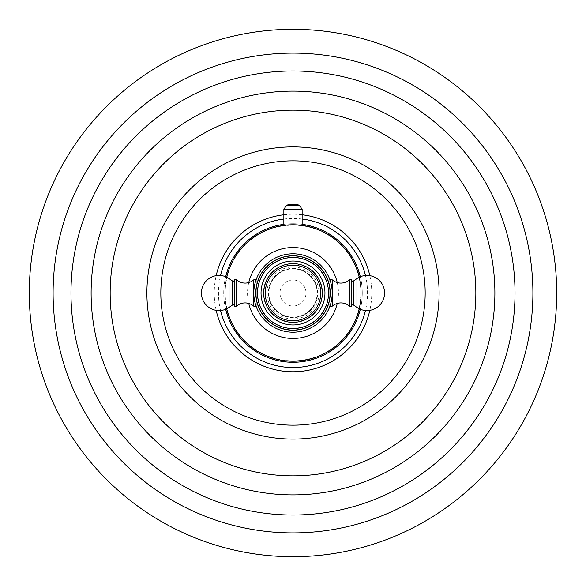 <?xml version="1.0" encoding="UTF-8"?>
<svg xmlns="http://www.w3.org/2000/svg" width="586" height="586" viewBox="0 0 586 586"><rect width="100%" height="100%" fill="white"/><g stroke="black" fill="none" stroke-linecap="round" stroke-linejoin="round"><path stroke-width="0.44" stroke-dasharray="2.93 2.2" d="M556.7 293A263.7 263.7 0 0 1 293 556.7A263.7 263.7 0 0 1 29.3 293A263.7 263.7 0 0 1 293 29.3A263.7 263.7 0 0 1 556.7 293M216.175 310.353A78.758 78.758 0 0 1 216.175 275.647M283.858 214.776A78.758 78.758 0 0 1 302.142 214.776M369.825 275.647A78.758 78.758 0 0 1 369.825 310.353M220.548 310.514A74.539 74.539 0 0 1 220.548 275.486M283.858 219.025A74.539 74.539 0 0 1 302.142 219.025M365.452 275.486A74.539 74.539 0 0 1 365.452 310.514M225.669 309.262A69.265 69.265 0 0 1 293 223.735A69.265 69.265 0 0 1 362.265 293A69.265 69.265 0 0 1 293 362.265A69.265 69.265 0 0 1 225.669 276.739M283.858 224.343A69.265 69.265 0 0 1 302.142 224.343M360.331 276.739A69.265 69.265 0 0 1 360.331 309.262M293 360.83A67.829 67.829 0 0 0 360.83 293A67.829 67.829 0 0 0 293 225.171A67.829 67.829 0 0 0 225.171 293A67.829 67.829 0 0 0 293 360.83A67.829 67.829 0 0 0 360.83 293A67.829 67.829 0 0 0 293 225.171A67.829 67.829 0 0 0 225.171 293A67.829 67.829 0 0 0 298.757 360.58A67.829 67.829 0 0 0 299.922 360.478L299.922 360.822A68.174 68.174 0 0 1 292.956 361.174A68.174 68.174 0 0 0 299.922 360.822L299.922 360.478A67.829 67.829 0 0 1 292.956 360.83A67.829 67.829 0 0 0 293 360.83M293.366 225.171L287.177 225.42L293.754 225.178L290.663 224.863L287.177 225.42L290.663 224.863L293.366 225.171M293.945 225.178L293.366 224.826L293.945 225.178M293.733 360.822A67.829 67.829 0 0 0 298.757 360.58L298.757 360.932A68.174 68.174 0 0 1 293.733 361.174A68.174 68.174 0 0 0 298.757 360.932L298.757 360.58A67.829 67.829 0 0 1 293.733 360.822L293.733 360.822M296.465 225.258L295.879 224.885L296.465 225.258M298.01 225.354L296.465 224.914L298.01 225.354M300.332 225.566L298.01 225.009L300.332 225.566M301.878 225.757L300.332 225.222L301.878 225.757M302.457 225.837L301.878 225.405L302.457 225.837M354.142 263.641A67.829 67.829 0 0 0 353.475 262.279L352.772 260.931L353.475 262.279A67.829 67.829 0 0 1 354.142 263.641L354.142 263.641M356.156 268.256A67.829 67.829 0 0 0 355.585 266.857L354.991 265.473L355.585 266.857A67.829 67.829 0 0 1 356.156 268.256L356.156 268.256M357.431 271.801A67.829 67.829 0 0 0 356.859 270.139A67.829 67.829 0 0 1 359.233 278.365A67.829 67.829 0 0 0 357.27 271.325L356.859 270.139A67.829 67.829 0 0 1 357.35 271.56L357.738 272.761L357.753 271.684A68.174 68.174 0 0 0 357.182 270.021L356.859 270.139M357.182 270.021A68.174 68.174 0 0 1 359.562 278.24A68.174 68.174 0 0 0 357.599 271.208L358.361 273.603A68.174 68.174 0 0 1 358.771 275.054A68.174 68.174 0 0 0 358.361 273.603A68.174 68.174 0 0 1 358.771 275.054L359.665 278.738L358.771 275.054A68.174 68.174 0 0 0 358.361 273.603L357.182 270.021A68.174 68.174 0 0 1 357.68 271.443L357.35 271.56M358.442 275.171A67.829 67.829 0 0 0 358.031 273.721L357.738 272.761L358.031 273.721A67.829 67.829 0 0 1 358.442 275.171A67.829 67.829 0 0 0 358.031 273.721A67.829 67.829 0 0 1 358.442 275.171L358.764 276.394L358.442 275.171M359.064 277.625L358.705 276.153L359.064 277.625M359.335 278.855L359.233 278.365L359.335 278.855M358.881 309.137A67.829 67.829 0 0 0 359.152 308.002L359.401 306.859L359.152 308.002A67.829 67.829 0 0 1 358.881 309.137L358.881 309.137M358.771 310.946A68.174 68.174 0 0 1 358.507 311.884L357.885 313.92A68.174 68.174 0 0 1 357.643 314.653L358.398 312.257A68.174 68.174 0 0 1 356.662 317.385A68.174 68.174 0 0 0 358.822 310.763L357.072 316.301L358.493 310.646A67.829 67.829 0 0 1 356.339 317.268L357.321 314.536A67.829 67.829 0 0 0 357.563 313.803L358.178 311.767A67.829 67.829 0 0 0 358.442 310.829L357.621 313.62A67.829 67.829 0 0 1 357.379 314.352L356.742 316.184L357.709 314.47A68.174 68.174 0 0 0 357.943 313.737L358.442 310.829M356.339 317.268L358.075 312.133A67.829 67.829 0 0 1 356.339 317.268L356.339 317.268M355.695 318.887L356.098 318.828L355.695 318.887M355.468 319.421L356.024 319.004L355.468 319.421M354.852 320.842L355.797 319.538L354.852 320.842M353.856 322.952L355.175 320.96L353.856 322.952M353.153 324.344L354.186 323.069L353.153 324.344M352.882 324.856L353.483 324.461L352.882 324.856M333.368 238.487A67.829 67.829 0 0 0 330.416 236.429A67.829 67.829 0 0 1 333.368 238.487L333.368 238.487M360.808 294.802A67.829 67.829 0 0 0 360.808 291.198A67.829 67.829 0 0 1 360.808 294.802L360.808 294.802M306.427 359.489L301.724 360.265L306.427 359.841M285.631 225.573A67.829 67.829 0 0 0 284.474 225.713L283.309 225.866L284.474 225.713A67.829 67.829 0 0 1 285.631 225.573L285.631 225.573M227.58 275.083L227.91 273.911A67.829 67.829 0 0 1 228.218 272.915L228.166 273.076A67.829 67.829 0 0 0 227.961 273.743L227.449 275.581M227.119 275.464L227.588 273.794A68.174 68.174 0 0 1 227.888 272.79L228.708 270.322L228.584 271.757M229.946 268.007A67.829 67.829 0 0 0 229.507 269.142A67.829 67.829 0 0 1 231.822 263.715A67.829 67.829 0 0 0 229.815 268.329L229.507 269.142A67.829 67.829 0 0 1 229.88 268.168L230.203 267.363L229.617 267.89A68.174 68.174 0 0 0 229.177 269.025L229.507 269.142M229.177 269.025A68.174 68.174 0 0 1 231.492 263.59A68.174 68.174 0 0 0 229.492 268.212L230.144 266.608A68.174 68.174 0 0 1 230.554 265.648A68.174 68.174 0 0 0 230.144 266.608A68.174 68.174 0 0 1 230.554 265.648L231.646 263.275L230.554 265.648A68.174 68.174 0 0 0 230.144 266.608L229.177 269.025A68.174 68.174 0 0 1 229.551 268.051L229.88 268.168M230.877 265.766A67.829 67.829 0 0 0 230.466 266.725L230.203 267.363L230.466 266.725A67.829 67.829 0 0 1 230.877 265.766A67.829 67.829 0 0 0 230.466 266.725A67.829 67.829 0 0 1 230.877 265.766L231.236 264.975L230.877 265.766M231.595 264.183L231.162 265.128L231.595 264.183M229.5 316.836L230.803 320.051A67.829 67.829 0 0 0 231.221 321.003L229.873 317.81A67.829 67.829 0 0 0 231.961 322.578A67.829 67.829 0 0 1 229.5 316.836L229.5 316.836M228.635 314.389A67.829 67.829 0 0 0 229.023 315.532A67.829 67.829 0 0 1 227.309 309.891A67.829 67.829 0 0 0 228.745 314.719L229.023 315.532A67.829 67.829 0 0 1 228.686 314.55L228.415 313.73L228.306 314.506A68.174 68.174 0 0 0 228.701 315.656L229.023 315.532M228.701 315.656A68.174 68.174 0 0 1 226.98 310.009A68.174 68.174 0 0 0 228.415 314.836L227.881 313.188A68.174 68.174 0 0 1 227.58 312.184A68.174 68.174 0 0 0 227.881 313.188A68.174 68.174 0 0 1 227.58 312.184L226.892 309.672L227.58 312.184A68.174 68.174 0 0 0 227.881 313.188L228.701 315.656A68.174 68.174 0 0 1 228.357 314.667L228.686 314.55M227.91 312.067A67.829 67.829 0 0 0 228.21 313.063L228.415 313.73L228.21 313.063A67.829 67.829 0 0 1 227.91 312.067A67.829 67.829 0 0 0 228.21 313.063A67.829 67.829 0 0 1 227.91 312.067L227.668 311.232L227.91 312.067M227.441 310.397L227.712 311.4L227.441 310.397M255.584 236.429A67.829 67.829 0 0 0 252.632 238.487A67.829 67.829 0 0 1 255.584 236.429L255.584 236.429M225.192 291.198A67.829 67.829 0 0 0 225.192 294.802A67.829 67.829 0 0 1 225.192 291.198L224.848 291.198A68.174 68.174 0 0 0 224.848 294.802L224.848 294.802A68.174 68.174 0 0 1 224.848 291.198L225.192 291.198M293.147 224.79L293 224.79A68.21 68.21 0 0 0 224.79 293A68.21 68.21 0 0 0 293 361.21A68.21 68.21 0 0 0 361.21 293A68.21 68.21 0 0 0 293 224.79L290.641 224.834M289.704 224.87L289.242 224.892M288.437 224.943L287.99 224.973M287.763 224.995L287.125 225.046L287.763 224.995M286.29 225.119L285.792 225.171M285.587 225.192L284.356 225.339M284.708 225.295L285.096 225.251M291.418 224.812L292.209 224.797M293.791 224.797L294.582 224.812L293.791 224.797M295.359 224.834L296.12 224.863L295.359 224.834M296.853 224.899L297.563 224.943L296.853 224.899M299.278 225.075L298.875 225.046M300.493 225.2L299.358 225.09M359.35 277.178A68.21 68.21 0 0 1 359.35 308.822A68.21 68.21 0 0 0 359.35 277.178M226.65 277.178A68.21 68.21 0 0 0 226.65 308.822A68.21 68.21 0 0 1 226.65 277.178M293 279.991A13.009 13.009 0 0 0 279.991 293A13.009 13.009 0 0 0 293 306.009A13.009 13.009 0 0 0 306.009 293A13.009 13.009 0 0 0 293 279.991A13.009 13.009 0 0 0 279.991 293A13.009 13.009 0 0 0 293 306.009A13.009 13.009 0 0 0 306.009 293A13.009 13.009 0 0 0 293 279.991M293 268.842A24.158 24.158 0 0 0 268.842 293A24.158 24.158 0 0 0 293 317.158A24.158 24.158 0 0 0 317.158 293A24.158 24.158 0 0 0 293 268.842A24.158 24.158 0 0 0 268.842 293A24.158 24.158 0 0 0 293 317.158A24.158 24.158 0 0 0 317.158 293A24.158 24.158 0 0 0 293 268.842M293 266.945A26.055 26.055 0 0 1 319.055 293A26.055 26.055 0 0 1 293 319.055A26.055 26.055 0 0 1 266.945 293A26.055 26.055 0 0 1 293 266.945M293 255.906A37.094 37.094 0 0 1 330.094 293A37.094 37.094 0 0 1 293 330.094A37.094 37.094 0 0 1 255.906 293A37.094 37.094 0 0 1 293 255.906A37.094 37.094 0 0 0 255.906 293A37.094 37.094 0 0 0 293 330.094A37.094 37.094 0 0 0 330.094 293A37.094 37.094 0 0 0 293 255.906M253.797 293A39.203 39.203 0 0 0 293 332.203A39.203 39.203 0 0 0 332.203 293C331.815 286.444 330.995 281.888 329.742 279.332C330.995 281.888 331.815 286.444 332.203 293C331.815 299.556 330.995 304.112 329.742 306.668C330.995 304.112 331.815 299.556 332.203 293A39.203 39.203 0 0 0 293 253.797A39.203 39.203 0 0 0 253.797 293C254.185 286.444 255.005 281.888 256.258 279.332C255.005 281.888 254.185 286.444 253.797 293C254.185 299.556 255.005 304.112 256.258 306.668L256.258 279.332L256.258 306.668C255.005 304.112 254.185 299.556 253.797 293M256.258 279.214L256.258 306.786M256.258 306.668L256.258 279.332M234.239 280.342L234.239 305.658M293 257.737A35.263 35.263 0 0 1 328.263 293A35.263 35.263 0 0 1 293 328.263A35.263 35.263 0 0 1 257.737 293A35.263 35.263 0 0 1 293 257.737M329.742 306.786L329.742 279.214M329.742 279.332L329.742 306.668M351.761 305.658L351.761 280.342M284.474 225.361A68.174 68.174 0 0 1 285.631 225.222A68.174 68.174 0 0 0 284.474 225.361L283.309 225.515L284.474 225.713M227.258 274.959L227.639 273.625A68.174 68.174 0 0 1 227.837 272.959L228.262 271.64M227.163 275.295L226.943 276.138L227.493 275.413M230.899 321.128A68.174 68.174 0 0 1 230.474 320.176L229.17 316.96A68.174 68.174 0 0 0 231.631 322.703L231.631 322.703A68.174 68.174 0 0 1 229.544 317.927L231.221 321.003M255.386 236.143A68.174 68.174 0 0 0 252.434 238.209L252.434 238.209A68.174 68.174 0 0 1 255.386 236.143M353.805 262.162A68.174 68.174 0 0 1 354.471 263.524A68.174 68.174 0 0 0 353.805 262.162L353.102 260.814L353.475 262.279M355.914 266.74A68.174 68.174 0 0 1 356.478 268.139A68.174 68.174 0 0 0 355.914 266.74L355.321 265.355L355.585 266.857M359.474 308.119A68.174 68.174 0 0 1 359.211 309.254A68.174 68.174 0 0 0 359.474 308.119L359.731 306.976L359.152 308.002M333.566 238.209A68.174 68.174 0 0 0 330.614 236.143L330.614 236.143A68.174 68.174 0 0 1 333.566 238.209M361.152 294.802A68.174 68.174 0 0 0 361.152 291.198L361.152 291.198A68.174 68.174 0 0 1 361.152 294.802M302.142 209.209L283.858 209.209M337.25 282.569A45.466 45.466 0 0 1 337.25 303.431M248.75 282.569A45.466 45.466 0 0 0 248.75 303.431M293 263.993A29.007 29.007 0 0 0 263.993 293A29.007 29.007 0 0 0 293 322.007A29.007 29.007 0 0 0 322.007 293A29.007 29.007 0 0 0 293 263.993M293 268.388A24.612 24.612 0 0 1 317.612 293A24.612 24.612 0 0 1 293 317.612A24.612 24.612 0 0 1 268.388 293A24.612 24.612 0 0 1 293 268.388M255.262 303.614L255.262 282.386M255.262 279.214L255.262 306.786M253.811 279.771L253.811 306.229M236.136 279.522L236.136 306.478M253.811 294.011L253.811 291.989M232.503 280.994L232.503 305.006M229.045 278.584L229.045 307.416M330.738 282.386L330.738 303.614M330.738 306.786L330.738 279.214M332.189 306.229L332.189 279.771M349.864 306.478L349.864 279.522M332.189 291.989L332.189 294.011M353.497 305.006L353.497 280.994M356.955 307.416L356.955 278.584M286.737 205.21L299.263 205.21"/><path stroke-width="0.88" d="M556.7 293A263.7 263.7 0 0 0 293 29.3A263.7 263.7 0 0 0 29.3 293A263.7 263.7 0 0 0 293 556.7A263.7 263.7 0 0 0 556.7 293A263.7 263.7 0 0 1 293 556.7A263.7 263.7 0 0 1 29.3 293A263.7 263.7 0 0 1 293 29.3A263.7 263.7 0 0 1 556.7 293M216.175 275.647A78.758 78.758 0 0 1 283.858 214.776M302.142 214.776A78.758 78.758 0 0 1 369.825 275.647M369.825 310.353A78.758 78.758 0 0 1 216.175 310.353M220.548 275.486A74.539 74.539 0 0 1 283.858 219.025M302.142 219.025A74.539 74.539 0 0 1 365.452 275.486M220.548 310.514A74.539 74.539 0 0 0 365.452 310.514M225.669 276.739A69.265 69.265 0 0 1 283.858 224.343M302.142 224.343A69.265 69.265 0 0 1 360.331 276.739M360.331 309.262A69.265 69.265 0 0 1 225.669 309.262M289.242 224.892L289.704 224.87M287.99 224.973L288.437 224.943M285.096 225.251L286.84 225.068M286.774 225.075L286.29 225.119M284.356 225.339L283.968 225.39M284.012 225.383L284.708 225.295M290.641 224.834L291.418 224.812M292.209 224.797L293.147 224.79M294.582 224.812L295.359 224.834L294.582 224.812M296.12 224.863L296.853 224.899L296.12 224.863M297.563 224.943L298.237 224.995L297.563 224.943M298.875 225.046L300.918 225.251M301.438 225.317L301.988 225.383M293 224.79A68.21 68.21 0 0 1 359.35 277.178A68.21 68.21 0 0 0 226.65 277.178A68.21 68.21 0 0 1 293 224.79M359.35 308.822A68.21 68.21 0 0 1 226.65 308.822A68.21 68.21 0 0 0 359.35 308.822M293 253.797A39.203 39.203 0 0 0 253.797 293A39.203 39.203 0 0 0 293 332.203A39.203 39.203 0 0 0 332.203 293A39.203 39.203 0 0 0 293 253.797M253.811 291.989L253.811 279.771A2.183 2.183 0 0 1 255.262 279.214L256.258 279.332M256.258 306.668L255.262 306.786L255.262 303.614M253.811 279.771A13.082 13.082 0 0 1 236.136 279.522L236.136 306.478A13.082 13.082 0 0 1 253.811 306.229A2.183 2.183 0 0 0 255.262 306.786M236.136 279.522A1.128 1.128 0 0 0 234.239 280.342L234.239 305.658A1.128 1.128 0 0 0 232.503 305.006L229.045 307.416A17.58 17.58 0 0 1 201.408 293A17.58 17.58 0 0 1 229.045 278.584L229.045 307.416M236.136 306.478A1.128 1.128 0 0 1 234.239 305.658M234.239 280.342A1.128 1.128 0 0 1 232.503 280.994L229.045 278.584M293 255.789A37.211 37.211 0 0 0 255.789 293A37.211 37.211 0 0 0 293 330.211A37.211 37.211 0 0 0 330.211 293A37.211 37.211 0 0 0 293 255.789M293 255.906A37.094 37.094 0 0 1 330.094 293A37.094 37.094 0 0 1 293 330.094A37.094 37.094 0 0 1 255.906 293A37.094 37.094 0 0 1 293 255.906M293 257.466A35.534 35.534 0 0 0 257.466 293A35.534 35.534 0 0 0 293 328.534A35.534 35.534 0 0 0 328.534 293A35.534 35.534 0 0 0 293 257.466M293 261.041A31.959 31.959 0 0 1 324.959 293A31.959 31.959 0 0 1 293 324.959A31.959 31.959 0 0 1 261.041 293A31.959 31.959 0 0 1 293 261.041M263.641 293A29.359 29.359 0 0 1 293 263.641A29.359 29.359 0 0 1 322.359 293A29.359 29.359 0 0 1 293 322.359A29.359 29.359 0 0 1 263.641 293M332.189 294.011L332.189 306.229A2.183 2.183 0 0 1 330.738 306.786L329.742 306.668M329.742 279.332L330.738 279.214L330.738 282.386M332.189 306.229A13.082 13.082 0 0 1 349.864 306.478L349.864 279.522A13.082 13.082 0 0 1 332.189 279.771A2.183 2.183 0 0 0 330.738 279.214M349.864 306.478A1.128 1.128 0 0 0 351.761 305.658L351.761 280.342A1.128 1.128 0 0 0 353.497 280.994L356.955 278.584A17.58 17.58 0 0 1 384.592 293A17.58 17.58 0 0 1 356.955 307.416L356.955 278.584M349.864 279.522A1.128 1.128 0 0 1 351.761 280.342M351.761 305.658A1.128 1.128 0 0 1 353.497 305.006L356.955 307.416M532.901 293A239.901 239.901 0 0 0 293 53.099A239.901 239.901 0 0 0 53.099 293A239.901 239.901 0 0 0 293 532.901A239.901 239.901 0 0 0 532.901 293M515.021 293A222.021 222.021 0 0 1 293 515.021A222.021 222.021 0 0 1 70.979 293A222.021 222.021 0 0 1 293 70.979A222.021 222.021 0 0 1 515.021 293M494.884 293A201.884 201.884 0 0 0 293 91.116A201.884 201.884 0 0 0 91.116 293A201.884 201.884 0 0 0 293 494.884A201.884 201.884 0 0 0 494.884 293M475.847 293A182.847 182.847 0 0 1 293 475.847A182.847 182.847 0 0 1 110.153 293A182.847 182.847 0 0 1 293 110.153A182.847 182.847 0 0 1 475.847 293M439.097 293A146.097 146.097 0 0 0 293 146.903A146.097 146.097 0 0 0 146.903 293A146.097 146.097 0 0 0 293 439.097A146.097 146.097 0 0 0 439.097 293M425.165 293A132.165 132.165 0 0 1 293 425.165A132.165 132.165 0 0 1 160.835 293A132.165 132.165 0 0 1 293 160.835A132.165 132.165 0 0 1 425.165 293M283.858 225.405L283.858 209.209L302.142 209.209L302.142 225.405M248.75 282.569A45.466 45.466 0 0 1 337.25 282.569M337.25 303.431A45.466 45.466 0 0 1 248.75 303.431M255.262 282.386L255.262 279.214M253.811 306.229L253.811 294.011M232.503 280.994L232.503 305.006M265.216 293A27.784 27.784 0 0 1 293 265.216A27.784 27.784 0 0 1 320.784 293A27.784 27.784 0 0 1 293 320.784A27.784 27.784 0 0 1 265.216 293M330.738 303.614L330.738 306.786M332.189 279.771L332.189 291.989M353.497 305.006L353.497 280.994M302.142 209.209L299.263 205.21L286.737 205.21L283.858 209.209M299.263 205.21A19.69 19.69 0 0 0 286.737 205.21"/></g></svg>
